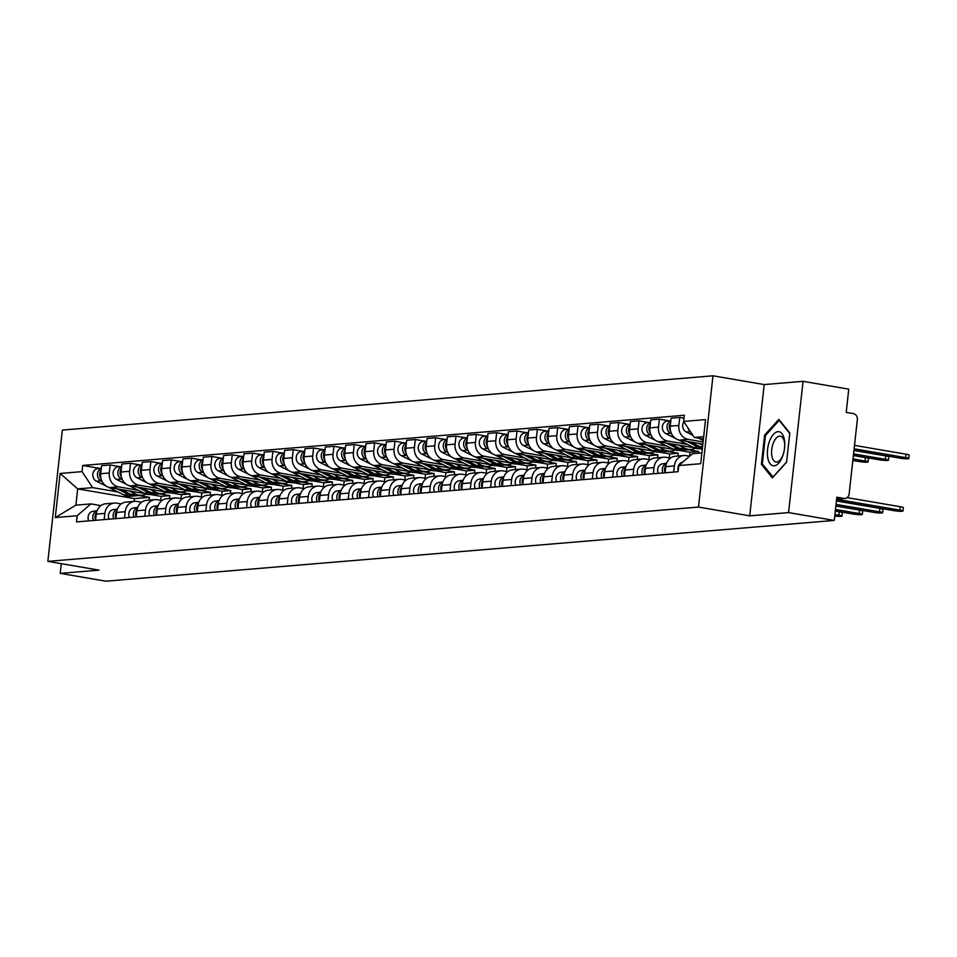 <?xml version="1.0" encoding="UTF-8"?>
<svg xmlns="http://www.w3.org/2000/svg" width="957" height="957" viewBox="0 0 957 957"><rect width="100%" height="100%" fill="white"/><g stroke="black" fill="none" stroke-linecap="round" stroke-linejoin="round"><path stroke-width="1.44" d="M788.568 512.605L803.055 381.329L764.2 384.57L712.989 375.802L62.349 430.088L47.85 561.364L698.49 507.078L749.714 515.847L788.568 512.605L834.277 520.429L105.916 581.198L60.219 573.375L99.073 570.133L47.85 561.364M803.055 381.329L848.763 389.152L846.203 412.383L853.321 413.603A5.311 4.629 85.2 0 1 857.34 419.645L849.134 493.944A5.311 4.629 85.2 0 1 844.983 498.453L836.621 499.147M61.284 563.661L60.219 573.375M836.633 499.016L843.954 498.406L836.837 497.185L834.277 520.429M843.954 498.406A5.311 4.629 85.2 0 0 844.983 498.453M703.096 441.931L688.071 439.359A12.226 10.635 -94.8 0 1 678.848 425.47L679.721 417.455L671.12 418.173L670.235 426.188A12.226 10.635 85.2 0 0 679.47 440.076L702.869 444.072M683.932 455.532L675.319 456.25A12.226 10.635 85.2 0 0 665.773 466.621L674.374 465.903A12.226 10.635 -94.8 0 1 683.932 455.532A12.226 10.635 -94.8 0 1 686.277 455.628L689.614 456.202M674.374 465.903L673.692 472.076M684.016 418.197L679.721 417.455M665.773 466.621L665.091 472.794M687.401 444.419L667.735 441.045A12.226 10.635 -94.8 0 1 658.5 427.169L659.385 419.154L650.784 419.872L649.899 427.887A12.226 10.635 85.2 0 0 659.134 441.763L694.16 447.768M653.356 473.775L654.038 467.602A12.226 10.635 -94.8 0 1 663.584 457.231A12.226 10.635 -94.8 0 1 665.94 457.326L670.45 458.104M669.182 420.829L659.385 419.154M663.584 457.231L654.983 457.948A12.226 10.635 85.2 0 0 645.437 468.32L644.755 474.493M699.758 448.725L702.306 449.156M667.065 446.118L647.399 442.744A12.226 10.635 -94.8 0 1 638.163 428.868L639.049 420.853L630.436 421.57L629.55 429.585A12.226 10.635 85.2 0 0 638.786 443.462L673.824 449.467M698.431 453.211L698.61 451.513L688.035 449.706M633.02 475.473L633.701 469.289A12.226 10.635 -94.8 0 1 643.248 458.917A12.226 10.635 -94.8 0 1 645.592 459.025L650.102 459.803M648.846 422.527L639.049 420.853M643.248 458.917L634.647 459.635A12.226 10.635 85.2 0 0 625.088 470.007L624.407 476.191M679.41 450.424L690.009 452.23L689.566 456.19M646.717 447.816L627.05 444.443A12.226 10.635 -94.8 0 1 617.815 430.554L618.701 422.551L610.099 423.269L609.214 431.272A12.226 10.635 85.2 0 0 618.449 445.161L653.487 451.154M677.963 456.022L678.274 453.211L667.687 451.405M612.671 477.172L613.353 470.988A12.226 10.635 -94.8 0 1 622.911 460.616A12.226 10.635 -94.8 0 1 625.256 460.724L629.766 461.489M628.51 424.226L618.701 422.551M622.911 460.616L614.298 461.334A12.226 10.635 85.2 0 0 604.752 471.705L604.07 477.89M659.074 452.111L669.661 453.929L669.23 457.889M626.38 449.503L606.714 446.141A12.226 10.635 -94.8 0 1 597.479 432.253L598.364 424.25L589.763 424.968L588.878 432.971A12.226 10.635 85.2 0 0 598.101 446.859L633.139 452.852M657.615 457.721L657.926 454.91L647.351 453.092M592.335 478.871L593.017 472.686A12.226 10.635 -94.8 0 1 602.563 462.315A12.226 10.635 -94.8 0 1 604.92 462.422L609.43 463.188M608.162 425.925L598.364 424.25M602.563 462.315L593.962 463.032A12.226 10.635 85.2 0 0 584.416 473.404L583.722 479.589M638.738 453.809L649.324 455.628L648.894 459.587M606.044 451.202L586.366 447.84A12.226 10.635 -94.8 0 1 577.143 433.952L578.028 425.949L569.415 426.666L568.53 434.669A12.226 10.635 85.2 0 0 577.765 448.558L612.803 454.551M637.278 459.42L637.589 456.609L627.002 454.79M571.999 480.57L572.681 474.385A12.226 10.635 -94.8 0 1 582.227 464.013A12.226 10.635 -94.8 0 1 584.571 464.121L589.081 464.887M587.825 427.623L578.028 425.949M582.227 464.013L573.614 464.731A12.226 10.635 85.2 0 0 564.068 475.103L563.386 481.287M618.389 455.508L628.988 457.326L628.546 461.286M585.696 452.9L566.03 449.539A12.226 10.635 -94.8 0 1 556.795 435.65L557.68 427.647L549.079 428.365L548.194 436.368A12.226 10.635 85.2 0 0 557.429 450.257L592.455 456.25M616.942 461.118L617.253 458.307L606.666 456.489M551.651 482.256L552.333 476.084A12.226 10.635 -94.8 0 1 561.879 465.712A12.226 10.635 -94.8 0 1 564.235 465.82L568.745 466.585M567.489 429.322L557.68 427.647M561.879 465.712L553.278 466.43A12.226 10.635 85.2 0 0 543.732 476.801L543.05 482.974M598.053 457.207L608.64 459.025L608.209 462.985M565.36 454.599L545.693 451.237A12.226 10.635 -94.8 0 1 536.458 437.349L537.344 429.334L528.731 430.064L527.857 438.067A12.226 10.635 85.2 0 0 537.08 451.955L572.119 457.948M596.594 462.817L596.905 459.994L586.33 458.188M531.314 483.955L531.996 477.782A12.226 10.635 -94.8 0 1 541.542 467.411A12.226 10.635 -94.8 0 1 543.887 467.506L548.397 468.284M547.141 431.021L537.344 429.334M541.542 467.411L532.941 468.129A12.226 10.635 85.2 0 0 523.383 478.5L522.701 484.673M577.717 458.905L588.304 460.712L587.861 464.683M545.023 456.298L525.345 452.936A12.226 10.635 -94.8 0 1 516.122 439.048L516.995 431.033L508.394 431.751L507.509 439.765A12.226 10.635 85.2 0 0 516.744 453.654L551.782 459.647M576.258 464.516L576.569 461.693L565.982 459.886M510.966 485.654L511.648 479.481A12.226 10.635 -94.8 0 1 521.206 469.109A12.226 10.635 -94.8 0 1 523.551 469.205L528.061 469.983M526.805 432.72L516.995 431.033M521.206 469.109L512.593 469.827A12.226 10.635 85.2 0 0 503.047 480.199L502.365 486.371M557.369 460.604L567.968 462.41L567.525 466.382M524.675 457.996L505.009 454.623A12.226 10.635 -94.8 0 1 495.774 440.746L496.659 432.731L488.058 433.449L487.173 441.464A12.226 10.635 85.2 0 0 496.408 455.341L531.434 461.346M555.921 466.215L556.232 463.391L545.646 461.585M490.63 487.352L491.312 481.18A12.226 10.635 -94.8 0 1 500.858 470.808A12.226 10.635 -94.8 0 1 503.215 470.904L507.724 471.681M506.456 434.406L496.659 432.731M500.858 470.808L492.257 471.526A12.226 10.635 85.2 0 0 482.711 481.897L482.029 488.07M537.033 462.303L547.619 464.109L547.189 468.081M504.339 459.695L484.673 456.322A12.226 10.635 -94.8 0 1 475.438 442.445L476.323 434.43L467.71 435.148L466.825 443.163A12.226 10.635 85.2 0 0 476.06 457.039L511.098 463.044M535.573 467.901L535.884 465.09L525.309 463.284M470.294 489.051L470.976 482.866A12.226 10.635 -94.8 0 1 480.522 472.495A12.226 10.635 -94.8 0 1 482.866 472.602L487.376 473.38M486.12 436.105L476.323 434.43M480.522 472.495L471.921 473.213A12.226 10.635 85.2 0 0 462.363 483.584L461.681 489.769M516.684 464.001L527.283 465.808L526.84 469.767M483.991 461.394L464.324 458.02A12.226 10.635 -94.8 0 1 455.089 444.132L455.975 436.129L447.374 436.847L446.488 444.849A12.226 10.635 85.2 0 0 455.723 458.738L490.762 464.731M515.237 469.6L515.548 466.789L504.961 464.982M449.946 490.75L450.627 484.565A12.226 10.635 -94.8 0 1 460.185 474.193A12.226 10.635 -94.8 0 1 462.53 474.301L467.04 475.067M465.784 437.804L455.975 436.129M460.185 474.193L451.572 474.911A12.226 10.635 85.2 0 0 442.026 485.283L441.344 491.467M496.348 465.688L506.935 467.506L506.504 471.466M463.655 463.08L443.988 459.719A12.226 10.635 -94.8 0 1 434.753 445.83L435.638 437.827L427.037 438.545L426.152 446.548A12.226 10.635 85.2 0 0 435.375 460.437L470.413 466.43M494.901 471.299L495.2 468.487L484.625 466.669M429.609 492.448L430.291 486.264A12.226 10.635 -94.8 0 1 439.837 475.892A12.226 10.635 -94.8 0 1 442.194 476L446.704 476.765M445.436 439.502L435.638 437.827M439.837 475.892L431.236 476.61A12.226 10.635 85.2 0 0 421.69 486.981L421.008 493.166M476.012 467.387L486.599 469.205L486.168 473.165M443.318 464.779L423.64 461.418A12.226 10.635 -94.8 0 1 414.417 447.529L415.302 439.526L406.689 440.244L405.804 448.247A12.226 10.635 85.2 0 0 415.039 462.135L450.077 468.129M474.552 472.997L474.863 470.186L464.277 468.368M409.273 494.147L409.955 487.962A12.226 10.635 -94.8 0 1 419.501 477.591A12.226 10.635 -94.8 0 1 421.846 477.699L426.355 478.464M425.099 441.201L415.302 439.526M419.501 477.591L410.888 478.309A12.226 10.635 85.2 0 0 401.342 488.68L400.66 494.865M455.664 469.086L466.262 470.904L465.82 474.863M422.97 466.478L403.304 463.116A12.226 10.635 -94.8 0 1 394.069 449.228L394.954 441.225L386.353 441.943L385.468 449.946A12.226 10.635 85.2 0 0 394.703 463.834L429.729 469.827M454.216 474.696L454.527 471.885L443.94 470.066M388.925 495.834L389.607 489.661A12.226 10.635 -94.8 0 1 399.153 479.29A12.226 10.635 -94.8 0 1 401.509 479.397L406.019 480.163M404.763 442.9L394.954 441.225M399.153 479.29L390.552 480.007A12.226 10.635 85.2 0 0 381.006 490.379L380.324 496.551M435.327 470.784L445.914 472.602L445.483 476.562M402.634 468.176L382.967 464.815A12.226 10.635 -94.8 0 1 373.732 450.926L374.618 442.912L366.005 443.629L365.131 451.644A12.226 10.635 85.2 0 0 374.354 465.533L409.393 471.526M433.868 476.395L434.179 473.571L423.604 471.765M368.589 497.532L369.27 491.36A12.226 10.635 -94.8 0 1 378.816 480.988A12.226 10.635 -94.8 0 1 381.161 481.084L385.683 481.861M384.415 444.598L374.618 442.912M378.816 480.988L370.215 481.706A12.226 10.635 85.2 0 0 360.657 492.077L359.976 498.25M414.991 472.483L425.578 474.289L425.135 478.261M382.298 469.875L362.619 466.514A12.226 10.635 -94.8 0 1 353.396 452.625L354.269 444.61L345.668 445.328L344.783 453.343A12.226 10.635 85.2 0 0 354.018 467.231L389.056 473.225M413.532 478.093L413.843 475.27L403.256 473.464M348.24 499.231L348.922 493.058A12.226 10.635 -94.8 0 1 358.48 482.687A12.226 10.635 -94.8 0 1 360.825 482.783L365.335 483.56M364.079 446.297L354.269 444.61M358.48 482.687L349.867 483.405A12.226 10.635 85.2 0 0 340.321 493.776L339.639 499.949M394.643 474.182L405.242 475.988L404.799 479.959M361.949 471.574L342.283 468.2A12.226 10.635 -94.8 0 1 333.048 454.324L333.933 446.309L325.332 447.027L324.447 455.042A12.226 10.635 85.2 0 0 333.682 468.918L368.708 474.923M393.195 479.792L393.506 476.969L382.92 475.162M327.904 500.93L328.586 494.757A12.226 10.635 -94.8 0 1 338.132 484.386A12.226 10.635 -94.8 0 1 340.489 484.481L344.998 485.259M343.73 447.984L333.933 446.309M338.132 484.386L329.531 485.103A12.226 10.635 85.2 0 0 319.985 495.475L319.303 501.647M374.307 475.88L384.893 477.687L384.463 481.658M341.613 473.272L321.947 469.899A12.226 10.635 -94.8 0 1 312.712 456.022L313.597 448.008L304.984 448.725L304.099 456.74A12.226 10.635 85.2 0 0 313.334 470.617L348.372 476.622M372.847 481.479L373.158 478.667L362.583 476.861M307.568 502.628L308.25 496.444A12.226 10.635 -94.8 0 1 317.796 486.072A12.226 10.635 -94.8 0 1 320.14 486.18L324.65 486.957M323.394 449.682L313.597 448.008M317.796 486.072L309.195 486.79A12.226 10.635 85.2 0 0 299.637 497.162L298.955 503.346M353.958 477.579L364.557 479.385L364.115 483.345M321.277 474.971L301.599 471.598A12.226 10.635 -94.8 0 1 292.363 457.709L293.249 449.706L284.648 450.424L283.762 458.427A12.226 10.635 85.2 0 0 292.998 472.315L328.036 478.309M352.511 483.177L352.822 480.366L342.235 478.56M287.22 504.327L287.901 498.142A12.226 10.635 -94.8 0 1 297.46 487.771A12.226 10.635 -94.8 0 1 299.804 487.879L304.314 488.644M303.058 451.381L293.249 449.706M297.46 487.771L288.847 488.489A12.226 10.635 85.2 0 0 279.3 498.86L278.619 505.045M333.622 479.266L344.209 481.084L343.778 485.043M300.929 476.658L281.262 473.296A12.226 10.635 -94.8 0 1 272.027 459.408L272.912 451.405L264.311 452.123L263.426 460.126A12.226 10.635 85.2 0 0 272.649 474.014L307.687 480.007M332.175 484.876L332.486 482.065L321.899 480.247M266.883 506.026L267.565 499.841A12.226 10.635 -94.8 0 1 277.111 489.47A12.226 10.635 -94.8 0 1 279.468 489.577L283.978 490.343M282.71 453.08L272.912 451.405M277.111 489.47L268.51 490.187A12.226 10.635 85.2 0 0 258.964 500.559L258.282 506.743M313.286 480.964L323.873 482.783L323.442 486.742M280.592 478.356L260.914 474.995A12.226 10.635 -94.8 0 1 251.691 461.107L252.576 453.104L243.963 453.821L243.078 461.824A12.226 10.635 85.2 0 0 252.313 475.713L287.351 481.706M311.826 486.575L312.138 483.763L301.551 481.945M246.547 507.724L247.229 501.54A12.226 10.635 -94.8 0 1 256.775 491.168A12.226 10.635 -94.8 0 1 259.12 491.276L263.63 492.042M262.374 454.778L252.576 453.104M256.775 491.168L248.162 491.886A12.226 10.635 85.2 0 0 238.616 502.258L237.934 508.442M292.938 482.663L303.536 484.481L303.094 488.441M260.244 480.055L240.578 476.694A12.226 10.635 -94.8 0 1 231.343 462.805L232.228 454.802L223.627 455.52L222.742 463.523A12.226 10.635 85.2 0 0 231.977 477.411L267.003 483.405M291.49 488.273L291.801 485.462L281.214 483.644M226.199 509.411L226.881 503.238A12.226 10.635 -94.8 0 1 236.427 492.867A12.226 10.635 -94.8 0 1 238.783 492.975L243.293 493.74M242.037 456.477L232.228 454.802M236.427 492.867L227.826 493.585A12.226 10.635 85.2 0 0 218.28 503.956L217.598 510.129M272.601 484.362L283.188 486.18L282.758 490.14M239.908 481.754L220.242 478.392A12.226 10.635 -94.8 0 1 211.007 464.504L211.892 456.489L203.279 457.207L202.405 465.222A12.226 10.635 85.2 0 0 211.629 479.11L246.667 485.103M271.142 489.972L271.453 487.149L260.878 485.343M205.863 511.11L206.545 504.937A12.226 10.635 -94.8 0 1 216.091 494.566A12.226 10.635 -94.8 0 1 218.435 494.661L222.957 495.439M221.689 458.176L211.892 456.489M216.091 494.566L207.49 495.283A12.226 10.635 85.2 0 0 197.932 505.655L197.25 511.828M252.265 486.06L262.852 487.867L262.409 491.838M219.572 483.452L199.893 480.091A12.226 10.635 -94.8 0 1 190.67 466.203L191.544 458.188L182.943 458.905L182.057 466.92A12.226 10.635 85.2 0 0 191.292 480.809L226.331 486.802M250.806 491.671L251.117 488.848L240.53 487.041M185.514 512.808L186.196 506.636A12.226 10.635 -94.8 0 1 195.754 496.264A12.226 10.635 -94.8 0 1 198.099 496.36L202.609 497.138M201.353 459.874L191.544 458.188M195.754 496.264L187.141 496.982A12.226 10.635 85.2 0 0 177.595 507.354L176.913 513.526M231.917 487.759L242.516 489.565L242.073 493.537M199.223 485.151L179.557 481.778A12.226 10.635 -94.8 0 1 170.322 467.901L171.207 459.886L162.606 460.604L161.721 468.619A12.226 10.635 85.2 0 0 170.956 482.495L205.982 488.501M230.47 493.369L230.781 490.546L220.194 488.74M165.178 514.507L165.86 508.334A12.226 10.635 -94.8 0 1 175.406 497.963A12.226 10.635 -94.8 0 1 177.763 498.059L182.273 498.836M181.005 461.561L171.207 459.886M175.406 497.963L166.805 498.681A12.226 10.635 85.2 0 0 157.259 509.052L156.577 515.225M211.581 489.458L222.168 491.264L221.737 495.224M178.887 486.85L159.221 483.476A12.226 10.635 -94.8 0 1 149.986 469.6L150.871 461.585L142.258 462.303L141.373 470.318A12.226 10.635 85.2 0 0 150.608 484.194L185.646 490.199M210.121 495.056L210.432 492.245L199.857 490.439M144.842 516.206L145.524 510.021A12.226 10.635 -94.8 0 1 155.07 499.65A12.226 10.635 -94.8 0 1 157.415 499.757L161.924 500.535M160.668 463.26L150.871 461.585M155.07 499.65L146.469 500.367A12.226 10.635 85.2 0 0 136.911 510.739L136.229 516.924M191.233 491.156L201.831 492.963L201.389 496.922M158.551 488.548L138.873 485.175A12.226 10.635 -94.8 0 1 129.638 471.287L130.523 463.284L121.922 464.001L121.037 472.004A12.226 10.635 85.2 0 0 130.272 485.893L165.31 491.886M189.785 496.755L190.096 493.944L179.509 492.137M124.494 517.904L125.176 511.72A12.226 10.635 -94.8 0 1 134.734 501.348A12.226 10.635 -94.8 0 1 137.078 501.456L141.588 502.222M140.332 464.958L130.523 463.284M134.734 501.348L126.121 502.066A12.226 10.635 85.2 0 0 116.575 512.438L115.893 518.622M170.896 492.843L181.495 494.661L181.052 498.621M138.203 490.235L118.536 486.874A12.226 10.635 -94.8 0 1 109.301 472.985L110.187 464.982L101.586 465.7L100.7 473.703A12.226 10.635 85.2 0 0 109.923 487.592L144.962 493.585M169.449 498.453L169.76 495.642L159.173 493.824M104.157 519.603L104.839 513.419A12.226 10.635 -94.8 0 1 114.385 503.047A12.226 10.635 -94.8 0 1 116.742 503.155L121.252 503.92M119.984 466.657L110.187 464.982M114.385 503.047L105.784 503.765A12.226 10.635 85.2 0 0 96.238 514.136L95.556 520.321M150.56 494.542L161.147 496.36L160.716 500.32M169.76 495.642L161.147 496.36M190.096 493.944L181.495 494.661M210.432 492.245L201.831 492.963M230.781 490.546L222.168 491.264M251.117 488.848L242.516 489.565M271.453 487.149L262.852 487.867M291.801 485.462L283.188 486.18M312.138 483.763L303.536 484.481M332.486 482.065L323.873 482.783M352.822 480.366L344.209 481.084M373.158 478.667L364.557 479.385M393.506 476.969L384.893 477.687M413.843 475.27L405.242 475.988M434.179 473.571L425.578 474.289M454.527 471.885L445.914 472.602M474.863 470.186L466.262 470.904M495.2 468.487L486.599 469.205M515.548 466.789L506.935 467.506M535.884 465.09L527.283 465.808M556.232 463.391L547.619 464.109M576.569 461.693L567.968 462.41M596.905 459.994L588.304 460.712M617.253 458.307L608.64 459.025M637.589 456.609L628.988 457.326M657.926 454.91L649.324 455.628M678.274 453.211L669.661 453.929M698.61 451.513L690.009 452.23M703.682 436.643L694.292 437.433L703.431 438.988M694.292 437.433L683.657 421.427L705.56 419.609L700.691 463.714L678.788 465.545L692.497 453.714L701.888 452.924M149.101 500.152L149.412 497.341L134.423 498.585L77.684 488.883L75.89 505.152L90.879 503.908L77.17 515.739L76.488 521.912L678.106 471.705L678.788 465.545M77.17 515.739L55.267 517.57L60.135 473.452L82.039 471.634L92.685 487.627L77.684 488.883L60.135 473.452M683.657 421.427L684.339 415.266L82.721 465.461L82.039 471.634M712.989 375.802L698.49 507.078M764.2 384.57L749.714 515.847M761.401 464.324L772.371 477.902L786.57 462.231L789.8 432.971L778.831 419.393L764.631 435.076L761.401 464.324L762.837 464.576M134.423 498.585L134.112 501.408M149.412 497.341L138.825 495.523M117.867 491.934L92.685 487.627M90.879 503.908L100.904 505.619M99.648 468.356L82.721 465.461M75.89 505.152L55.267 517.57M765.72 435.256L764.631 435.076M682.748 462.123A6.639 5.778 85.2 0 0 678.226 470.605M847.136 497.628L900.274 506.72A6.113 0.658 6.3 0 1 903.348 507.641L902.977 511.05A6.113 0.658 -173.7 0 0 899.903 510.129L836.609 499.303M836.442 500.798L893.898 510.631A6.113 0.658 -173.7 0 0 902.977 511.05M853.955 450.292L899.7 458.128A6.113 0.658 -173.7 0 0 908.779 458.547A6.113 0.658 -173.7 0 0 905.693 457.625L854.123 448.797M703.263 440.471L698.67 438.174M692.868 435.279L686.241 431.966A6.639 5.778 -94.8 0 1 683.86 421.738M690.021 430.997A6.639 5.778 -94.8 0 1 687.652 427.444M854.493 445.376L906.076 454.204A6.113 0.658 6.3 0 1 909.15 455.125L908.779 458.547M666.586 463.248L662.579 463.798A6.639 5.778 85.2 0 0 658.284 473.368M666.467 463.583A6.639 5.778 85.2 0 0 662.974 472.973M836.418 500.966L879.938 508.418A6.113 0.658 6.3 0 1 883.012 509.339L882.641 512.749A6.113 0.658 -173.7 0 0 879.555 511.828L836.047 504.387M665.988 465.269A6.639 5.778 85.2 0 0 665.115 472.614M835.88 505.882L873.562 512.33A6.113 0.658 -173.7 0 0 882.641 512.749M646.25 464.946L642.243 465.497A6.639 5.778 85.2 0 0 637.936 475.067M646.131 465.281A6.639 5.778 85.2 0 0 642.637 474.672M835.856 506.05L859.601 510.117A6.113 0.658 6.3 0 1 862.676 511.038L862.293 514.447A6.113 0.658 -173.7 0 0 859.219 513.526L835.485 509.459M645.652 466.956A6.639 5.778 85.2 0 0 644.767 474.313M835.317 510.966L853.225 514.029A6.113 0.658 -173.7 0 0 862.293 514.447M784.345 439.586A17.274 8.302 -80.3 0 0 773.459 434.299A17.274 8.302 -80.3 0 0 767.777 457.877A17.274 8.302 -80.3 0 0 774.512 465.76A17.274 8.302 -80.3 0 0 782.91 455.436A17.274 8.302 -80.3 0 0 784.74 444.682A17.274 8.302 -80.3 0 0 784.345 439.586M784.728 445.4A13.075 6.28 -80.3 0 0 784.429 442.158A13.075 6.28 -80.3 0 0 780.362 436.201A13.075 6.28 -80.3 0 0 773.591 442.397A13.075 6.28 -80.3 0 0 771.88 456.01A13.075 6.28 -80.3 0 0 775.948 461.98A13.075 6.28 -80.3 0 0 783.125 454.742M773.1 477.1L762.31 463.918L765.433 435.579L779.189 420.386L789.752 433.449M786.594 461.992L772.933 477.076M702.462 447.685A15.946 13.877 -94.8 0 1 700.273 446.823L690.583 441.978M702.725 445.304L698.909 443.402M670.582 431.14A6.639 5.778 -94.8 0 1 670.642 422.575M853.393 455.376L879.363 459.815A6.113 0.658 -173.7 0 0 888.431 460.245A6.113 0.658 -173.7 0 0 885.357 459.324L853.56 453.881M702.402 448.283A15.946 13.877 -94.8 0 1 698.048 447.003L686.648 441.297M702.378 448.51L699.986 448.701A15.946 13.877 -94.8 0 1 693.358 447.398L677.903 439.67M671.515 433.736L670.594 433.27A6.639 5.778 -94.8 0 1 667.017 426.906A6.639 5.778 -94.8 0 1 670.821 420.913M675.618 438.521L665.905 433.665A6.639 5.778 -94.8 0 1 662.388 426.463A6.639 5.778 -94.8 0 1 667.567 420.972L670.845 420.697M853.931 450.46L885.739 455.903A6.113 0.658 6.3 0 1 888.814 456.824L888.431 460.245M695.548 448.259A15.946 13.877 -94.8 0 1 691.253 449.431L686.564 449.826A15.946 13.877 -94.8 0 1 679.925 448.51L670.235 443.665M691.253 449.431A15.946 13.877 -94.8 0 1 684.626 448.127L678.573 445.101M650.234 432.839A6.639 5.778 -94.8 0 1 650.293 424.274M852.831 460.461L859.015 461.513A6.113 0.658 -173.7 0 0 868.095 461.932A6.113 0.658 -173.7 0 0 865.02 461.011L852.998 458.953M685.451 449.862A15.946 13.877 -94.8 0 1 684.339 450.005A15.946 13.877 -94.8 0 1 677.712 448.701L666.311 442.995M684.339 450.005L679.649 450.4A15.946 13.877 -94.8 0 1 673.022 449.096L657.567 441.356M651.179 435.435L650.258 434.968A6.639 5.778 -94.8 0 1 646.681 428.604A6.639 5.778 -94.8 0 1 650.473 422.611M655.282 440.22L645.568 435.363A6.639 5.778 -94.8 0 1 642.051 428.15A6.639 5.778 -94.8 0 1 647.219 422.671L650.497 422.396M853.369 455.544L865.391 457.602A6.113 0.658 6.3 0 1 868.466 458.523L868.095 461.932M625.914 466.645L621.894 467.183A6.639 5.778 85.2 0 0 617.6 476.753M625.782 466.968A6.639 5.778 85.2 0 0 622.289 476.371M835.305 511.134L839.253 511.816A6.113 0.658 6.3 0 1 842.327 512.737L841.957 516.146A6.113 0.658 -173.7 0 0 838.882 515.225L834.923 514.543M625.316 468.655A6.639 5.778 85.2 0 0 624.431 476M834.767 516.002A6.113 0.658 -173.7 0 0 841.957 516.146M605.566 468.344L601.558 468.882A6.639 5.778 85.2 0 0 597.252 478.452M605.446 468.667A6.639 5.778 85.2 0 0 601.953 478.069M604.968 470.354A6.639 5.778 85.2 0 0 604.094 477.699M585.229 470.043L581.21 470.581A6.639 5.778 85.2 0 0 576.915 480.151M585.11 470.365A6.639 5.778 85.2 0 0 581.605 479.756M584.631 472.052A6.639 5.778 85.2 0 0 583.746 479.397M675.211 449.957A15.946 13.877 -94.8 0 1 670.917 451.13L666.216 451.525A15.946 13.877 -94.8 0 1 659.588 450.209L649.899 445.364M670.917 451.13A15.946 13.877 -94.8 0 1 664.278 449.826L658.225 446.787M629.897 434.538A6.639 5.778 -94.8 0 1 629.957 425.961M665.103 451.56A15.946 13.877 -94.8 0 1 664.002 451.704A15.946 13.877 -94.8 0 1 657.375 450.4L645.963 444.694M664.002 451.704L659.301 452.099A15.946 13.877 -94.8 0 1 652.674 450.795L637.218 443.055M630.842 437.122L629.921 436.667A6.639 5.778 -94.8 0 1 626.345 430.303A6.639 5.778 -94.8 0 1 630.137 424.31M634.946 441.919L625.22 437.062A6.639 5.778 -94.8 0 1 621.703 429.849A6.639 5.778 -94.8 0 1 626.883 424.37L630.161 424.095M654.875 451.644A15.946 13.877 -94.8 0 1 650.569 452.828L645.879 453.223A15.946 13.877 -94.8 0 1 639.252 451.907L629.562 447.063M650.569 452.828A15.946 13.877 -94.8 0 1 643.941 451.513L637.888 448.486M609.561 436.236A6.639 5.778 -94.8 0 1 609.609 427.659M644.767 453.259A15.946 13.877 -94.8 0 1 643.654 453.403A15.946 13.877 -94.8 0 1 637.027 452.099L625.627 446.393M643.654 453.403L638.965 453.797A15.946 13.877 -94.8 0 1 632.338 452.482L616.882 444.754M610.494 438.82L609.573 438.366A6.639 5.778 -94.8 0 1 605.996 432.002A6.639 5.778 -94.8 0 1 609.8 426.009M614.597 443.617L604.884 438.761A6.639 5.778 -94.8 0 1 601.367 431.547A6.639 5.778 -94.8 0 1 606.535 426.056L609.824 425.793M634.527 453.343A15.946 13.877 -94.8 0 1 630.232 454.527L625.531 454.922A15.946 13.877 -94.8 0 1 618.904 453.606L609.214 448.761M630.232 454.527A15.946 13.877 -94.8 0 1 623.605 453.211L617.54 450.185M589.213 437.935A6.639 5.778 -94.8 0 1 589.273 429.358M624.419 454.958A15.946 13.877 -94.8 0 1 623.318 455.101A15.946 13.877 -94.8 0 1 616.691 453.797L605.291 448.091M623.318 455.101L618.629 455.496A15.946 13.877 -94.8 0 1 611.99 454.18L596.534 446.452M590.158 440.519L589.237 440.064A6.639 5.778 -94.8 0 1 585.66 433.7A6.639 5.778 -94.8 0 1 589.452 427.707M594.261 445.316L584.536 440.447A6.639 5.778 -94.8 0 1 581.031 433.246A6.639 5.778 -94.8 0 1 586.198 427.755L589.476 427.48M614.191 455.042A15.946 13.877 -94.8 0 1 609.884 456.226L605.195 456.609A15.946 13.877 -94.8 0 1 598.568 455.305L588.878 450.46M609.884 456.226A15.946 13.877 -94.8 0 1 603.257 454.91L597.204 451.883M568.877 439.634A6.639 5.778 -94.8 0 1 568.937 431.057M604.082 456.656A15.946 13.877 -94.8 0 1 602.982 456.8A15.946 13.877 -94.8 0 1 596.343 455.484L584.942 449.79M602.982 456.8L598.281 457.195A15.946 13.877 -94.8 0 1 591.653 455.879L576.198 448.151M569.822 442.218L568.901 441.763A6.639 5.778 -94.8 0 1 565.324 435.399A6.639 5.778 -94.8 0 1 569.116 429.406M573.925 447.015L564.199 442.146A6.639 5.778 -94.8 0 1 560.682 434.945A6.639 5.778 -94.8 0 1 565.862 429.454L569.14 429.179M593.854 456.74A15.946 13.877 -94.8 0 1 589.548 457.925L584.859 458.307A15.946 13.877 -94.8 0 1 578.219 457.003L568.542 452.159M589.548 457.925A15.946 13.877 -94.8 0 1 582.921 456.609L576.868 453.582M548.54 441.333A6.639 5.778 -94.8 0 1 548.588 432.755M583.746 458.355A15.946 13.877 -94.8 0 1 582.634 458.499A15.946 13.877 -94.8 0 1 576.006 457.183L564.606 451.489M582.634 458.499L577.944 458.882A15.946 13.877 -94.8 0 1 571.317 457.578L555.861 449.85M549.474 443.916L548.552 443.45A6.639 5.778 -94.8 0 1 544.976 437.098A6.639 5.778 -94.8 0 1 548.78 431.093M553.577 448.701L543.863 443.845A6.639 5.778 -94.8 0 1 540.346 436.643A6.639 5.778 -94.8 0 1 545.514 431.152L548.804 430.877M573.506 458.439A15.946 13.877 -94.8 0 1 569.212 459.611L564.51 460.006A15.946 13.877 -94.8 0 1 557.883 458.702L548.194 453.857M569.212 459.611A15.946 13.877 -94.8 0 1 562.572 458.307L556.519 455.281M528.192 443.019A6.639 5.778 -94.8 0 1 528.252 434.454M563.398 460.054A15.946 13.877 -94.8 0 1 562.297 460.197A15.946 13.877 -94.8 0 1 555.67 458.882L544.27 453.175M562.297 460.197L557.608 460.58A15.946 13.877 -94.8 0 1 550.969 459.276L535.513 451.548M529.137 445.615L528.216 445.149A6.639 5.778 -94.8 0 1 524.639 438.785A6.639 5.778 -94.8 0 1 528.431 432.791M533.24 450.4L523.515 445.543A6.639 5.778 -94.8 0 1 520.01 438.342A6.639 5.778 -94.8 0 1 525.178 432.851L528.455 432.576M553.17 460.138A15.946 13.877 -94.8 0 1 548.863 461.31L544.174 461.705A15.946 13.877 -94.8 0 1 537.547 460.401L527.857 455.556M548.863 461.31A15.946 13.877 -94.8 0 1 542.236 460.006L536.183 456.979M507.856 444.718A6.639 5.778 -94.8 0 1 507.916 436.153M543.062 461.741A15.946 13.877 -94.8 0 1 541.961 461.884A15.946 13.877 -94.8 0 1 535.322 460.58L523.922 454.874M541.961 461.884L537.26 462.279A15.946 13.877 -94.8 0 1 530.633 460.975L515.177 453.247M508.789 447.314L507.868 446.847A6.639 5.778 -94.8 0 1 504.291 440.483A6.639 5.778 -94.8 0 1 508.095 434.49M512.892 452.099L503.179 447.242A6.639 5.778 -94.8 0 1 499.662 440.041A6.639 5.778 -94.8 0 1 504.841 434.55L508.119 434.275M532.822 461.836A15.946 13.877 -94.8 0 1 528.527 463.009L523.838 463.403A15.946 13.877 -94.8 0 1 517.199 462.087L507.521 457.243M528.527 463.009A15.946 13.877 -94.8 0 1 521.9 461.705L515.847 458.678M487.508 446.417A6.639 5.778 -94.8 0 1 487.568 437.851M522.725 463.439A15.946 13.877 -94.8 0 1 521.613 463.583A15.946 13.877 -94.8 0 1 514.986 462.279L503.585 456.573M521.613 463.583L516.924 463.978A15.946 13.877 -94.8 0 1 510.296 462.674L494.841 454.934M488.453 449.012L487.532 448.546A6.639 5.778 -94.8 0 1 483.955 442.182A6.639 5.778 -94.8 0 1 487.747 436.189M492.556 453.797L482.842 448.941A6.639 5.778 -94.8 0 1 479.325 441.727A6.639 5.778 -94.8 0 1 484.493 436.248L487.771 435.973M512.485 463.535A15.946 13.877 -94.8 0 1 508.191 464.707L503.49 465.102A15.946 13.877 -94.8 0 1 496.862 463.786L487.173 458.941M508.191 464.707A15.946 13.877 -94.8 0 1 501.552 463.403L495.499 460.365M467.172 448.115A6.639 5.778 -94.8 0 1 467.231 439.538M502.377 465.138A15.946 13.877 -94.8 0 1 501.277 465.281A15.946 13.877 -94.8 0 1 494.649 463.978L483.237 458.271M501.277 465.281L496.575 465.676A15.946 13.877 -94.8 0 1 489.948 464.372L474.493 456.633M468.117 450.699L467.195 450.245A6.639 5.778 -94.8 0 1 463.619 443.881A6.639 5.778 -94.8 0 1 467.411 437.887M472.22 455.496L462.494 450.639A6.639 5.778 -94.8 0 1 458.977 443.426A6.639 5.778 -94.8 0 1 464.157 437.947L467.435 437.672M492.149 465.222A15.946 13.877 -94.8 0 1 487.843 466.406L483.153 466.801A15.946 13.877 -94.8 0 1 476.526 465.485L466.837 460.64M487.843 466.406A15.946 13.877 -94.8 0 1 481.215 465.09L475.162 462.064M446.835 449.814A6.639 5.778 -94.8 0 1 446.883 441.237M482.041 466.837A15.946 13.877 -94.8 0 1 480.928 466.98A15.946 13.877 -94.8 0 1 474.301 465.676L462.901 459.97M480.928 466.98L476.239 467.375A15.946 13.877 -94.8 0 1 469.612 466.059L454.156 458.331M447.768 452.398L446.847 451.943A6.639 5.778 -94.8 0 1 443.27 445.579A6.639 5.778 -94.8 0 1 447.075 439.586M451.871 457.195L442.158 452.338A6.639 5.778 -94.8 0 1 438.641 445.125A6.639 5.778 -94.8 0 1 443.809 439.634L447.098 439.371M471.801 466.92A15.946 13.877 -94.8 0 1 467.506 468.105L462.805 468.499A15.946 13.877 -94.8 0 1 456.178 467.183L446.488 462.339M467.506 468.105A15.946 13.877 -94.8 0 1 460.879 466.789L454.814 463.762M426.487 451.513A6.639 5.778 -94.8 0 1 426.547 442.935M461.693 468.535A15.946 13.877 -94.8 0 1 460.592 468.679A15.946 13.877 -94.8 0 1 453.965 467.375L442.565 461.669M460.592 468.679L455.903 469.074A15.946 13.877 -94.8 0 1 449.264 467.758L433.808 460.03M427.432 454.097L426.511 453.642A6.639 5.778 -94.8 0 1 422.934 447.278A6.639 5.778 -94.8 0 1 426.726 441.285M431.535 458.893L421.81 454.025A6.639 5.778 -94.8 0 1 418.305 446.823A6.639 5.778 -94.8 0 1 423.473 441.333L426.75 441.057M451.465 468.619A15.946 13.877 -94.8 0 1 447.158 469.803L442.469 470.186A15.946 13.877 -94.8 0 1 435.842 468.882L426.152 464.037M447.158 469.803A15.946 13.877 -94.8 0 1 440.531 468.487L434.478 465.461M406.151 453.211A6.639 5.778 -94.8 0 1 406.211 444.634M441.356 470.234A15.946 13.877 -94.8 0 1 440.256 470.377A15.946 13.877 -94.8 0 1 433.617 469.062L422.216 463.367M440.256 470.377L435.555 470.772A15.946 13.877 -94.8 0 1 428.927 469.456L413.472 461.729M407.096 455.795L406.175 455.341A6.639 5.778 -94.8 0 1 402.598 448.977A6.639 5.778 -94.8 0 1 406.39 442.983M411.199 460.592L401.473 455.723A6.639 5.778 -94.8 0 1 397.956 448.522A6.639 5.778 -94.8 0 1 403.136 443.031L406.414 442.756M431.128 470.318A15.946 13.877 -94.8 0 1 426.822 471.502L422.133 471.885A15.946 13.877 -94.8 0 1 415.494 470.581L405.816 465.736M426.822 471.502A15.946 13.877 -94.8 0 1 420.195 470.186L414.142 467.16M385.815 454.91A6.639 5.778 -94.8 0 1 385.862 446.333M421.02 471.933A15.946 13.877 -94.8 0 1 419.908 472.076A15.946 13.877 -94.8 0 1 413.28 470.76L401.88 465.066M419.908 472.076L415.218 472.459A15.946 13.877 -94.8 0 1 408.591 471.155L393.136 463.427M386.748 457.494L385.827 457.027A6.639 5.778 -94.8 0 1 382.25 450.675A6.639 5.778 -94.8 0 1 386.054 444.67M390.851 462.279L381.137 457.422A6.639 5.778 -94.8 0 1 377.62 450.221A6.639 5.778 -94.8 0 1 382.788 444.73L386.078 444.455M410.78 472.016A15.946 13.877 -94.8 0 1 406.486 473.189L401.784 473.583A15.946 13.877 -94.8 0 1 395.157 472.28L385.468 467.435M406.486 473.189A15.946 13.877 -94.8 0 1 399.847 471.885L393.794 468.858M365.466 456.597A6.639 5.778 -94.8 0 1 365.526 448.032M400.672 473.631A15.946 13.877 -94.8 0 1 399.571 473.775A15.946 13.877 -94.8 0 1 392.944 472.459L381.544 466.753M399.571 473.775L394.882 474.158A15.946 13.877 -94.8 0 1 388.243 472.854L372.787 465.126M366.411 459.193L365.49 458.726A6.639 5.778 -94.8 0 1 361.913 452.362A6.639 5.778 -94.8 0 1 365.706 446.369M370.515 463.978L360.789 459.121A6.639 5.778 -94.8 0 1 357.284 451.919A6.639 5.778 -94.8 0 1 362.452 446.429L365.73 446.153M390.444 473.715A15.946 13.877 -94.8 0 1 386.138 474.887L381.448 475.282A15.946 13.877 -94.8 0 1 374.821 473.978L365.131 469.133M386.138 474.887A15.946 13.877 -94.8 0 1 379.51 473.583L373.457 470.557M345.13 458.295A6.639 5.778 -94.8 0 1 345.19 449.73M380.336 475.318A15.946 13.877 -94.8 0 1 379.235 475.462A15.946 13.877 -94.8 0 1 372.596 474.158L361.196 468.452M379.235 475.462L374.534 475.856A15.946 13.877 -94.8 0 1 367.907 474.552L352.451 466.825M346.063 460.891L345.142 460.425A6.639 5.778 -94.8 0 1 341.565 454.061A6.639 5.778 -94.8 0 1 345.369 448.067M350.166 465.676L340.453 460.819A6.639 5.778 -94.8 0 1 336.936 453.618A6.639 5.778 -94.8 0 1 342.116 448.127L345.393 447.852M370.096 475.414A15.946 13.877 -94.8 0 1 365.801 476.586L361.112 476.981A15.946 13.877 -94.8 0 1 354.473 475.665L344.795 470.82M365.801 476.586A15.946 13.877 -94.8 0 1 359.174 475.282L353.121 472.256M324.782 459.994A6.639 5.778 -94.8 0 1 324.842 451.429M359.999 477.017A15.946 13.877 -94.8 0 1 358.887 477.16A15.946 13.877 -94.8 0 1 352.26 475.856L340.859 470.15M358.887 477.16L354.198 477.555A15.946 13.877 -94.8 0 1 347.57 476.251L332.115 468.511M325.727 462.59L324.806 462.123A6.639 5.778 -94.8 0 1 321.229 455.759A6.639 5.778 -94.8 0 1 325.021 449.766M329.83 467.375L320.117 462.518A6.639 5.778 -94.8 0 1 316.6 455.305A6.639 5.778 -94.8 0 1 321.767 449.826L325.045 449.551M349.76 477.112A15.946 13.877 -94.8 0 1 345.465 478.285L340.764 478.679A15.946 13.877 -94.8 0 1 334.137 477.364L324.447 472.519M345.465 478.285A15.946 13.877 -94.8 0 1 338.826 476.981L332.773 473.942M304.446 461.693A6.639 5.778 -94.8 0 1 304.505 453.116M339.651 478.715A15.946 13.877 -94.8 0 1 338.551 478.859A15.946 13.877 -94.8 0 1 331.923 477.555L320.511 471.849M338.551 478.859L333.849 479.254A15.946 13.877 -94.8 0 1 327.222 477.95L311.767 470.21M305.391 464.277L304.47 463.822A6.639 5.778 -94.8 0 1 300.893 457.458A6.639 5.778 -94.8 0 1 304.685 451.465M309.494 469.074L299.768 464.217A6.639 5.778 -94.8 0 1 296.251 457.003A6.639 5.778 -94.8 0 1 301.431 451.525L304.709 451.249M329.423 478.799A15.946 13.877 -94.8 0 1 325.117 479.983L320.428 480.378A15.946 13.877 -94.8 0 1 313.8 479.062L304.111 474.217M325.117 479.983A15.946 13.877 -94.8 0 1 318.49 478.667L312.437 475.641M284.109 463.391A6.639 5.778 -94.8 0 1 284.157 454.814M319.315 480.414A15.946 13.877 -94.8 0 1 318.202 480.558A15.946 13.877 -94.8 0 1 311.575 479.254L300.175 473.548M318.202 480.558L313.513 480.952A15.946 13.877 -94.8 0 1 306.886 479.636L291.43 471.909M285.042 465.975L284.121 465.521A6.639 5.778 -94.8 0 1 280.545 459.157A6.639 5.778 -94.8 0 1 284.349 453.163M289.146 470.772L279.432 465.915A6.639 5.778 -94.8 0 1 275.915 458.702A6.639 5.778 -94.8 0 1 281.083 453.211L284.373 452.948M309.075 480.498A15.946 13.877 -94.8 0 1 304.781 481.682L300.079 482.077A15.946 13.877 -94.8 0 1 293.452 480.761L283.762 475.916M304.781 481.682A15.946 13.877 -94.8 0 1 298.153 480.366L292.088 477.34M263.761 465.09A6.639 5.778 -94.8 0 1 263.821 456.513M298.967 482.113A15.946 13.877 -94.8 0 1 297.866 482.256A15.946 13.877 -94.8 0 1 291.239 480.952L279.839 475.246M297.866 482.256L293.177 482.651A15.946 13.877 -94.8 0 1 286.538 481.335L271.082 473.607M264.706 467.674L263.785 467.219A6.639 5.778 -94.8 0 1 260.208 460.855A6.639 5.778 -94.8 0 1 264 454.862M268.809 472.471L259.096 467.602A6.639 5.778 -94.8 0 1 255.579 460.401A6.639 5.778 -94.8 0 1 260.747 454.91L264.024 454.635M564.893 471.729L560.874 472.28A6.639 5.778 85.2 0 0 556.579 481.85M564.762 472.064A6.639 5.778 85.2 0 0 561.269 481.455M564.283 473.751A6.639 5.778 85.2 0 0 563.41 481.096M544.545 473.428L540.538 473.978A6.639 5.778 85.2 0 0 536.231 483.548M544.425 473.763A6.639 5.778 85.2 0 0 540.932 483.153M543.947 475.45A6.639 5.778 85.2 0 0 543.062 482.795M524.209 475.127L520.189 475.677A6.639 5.778 85.2 0 0 515.895 485.247M524.089 475.462A6.639 5.778 85.2 0 0 520.584 484.852M523.611 477.148A6.639 5.778 85.2 0 0 522.725 484.493M503.872 476.825L499.853 477.376A6.639 5.778 85.2 0 0 495.559 486.946M503.741 477.16A6.639 5.778 85.2 0 0 500.248 486.551M503.262 478.847A6.639 5.778 85.2 0 0 502.389 486.192M483.524 478.524L479.517 479.074A6.639 5.778 85.2 0 0 475.21 488.644M483.405 478.859A6.639 5.778 85.2 0 0 479.912 488.249M482.926 480.534A6.639 5.778 85.2 0 0 482.041 487.891M463.188 480.223L459.169 480.761A6.639 5.778 85.2 0 0 454.874 490.331M463.056 480.546A6.639 5.778 85.2 0 0 459.563 489.948M462.59 482.232A6.639 5.778 85.2 0 0 461.705 489.577M442.84 481.921L438.832 482.46A6.639 5.778 85.2 0 0 434.526 492.03M442.72 482.244A6.639 5.778 85.2 0 0 439.227 491.647M442.242 483.931A6.639 5.778 85.2 0 0 441.368 491.276M422.504 483.62L418.484 484.158A6.639 5.778 85.2 0 0 414.19 493.728M422.384 483.943A6.639 5.778 85.2 0 0 418.891 493.334M421.905 485.63A6.639 5.778 85.2 0 0 421.02 492.975M402.167 485.307L398.148 485.857A6.639 5.778 85.2 0 0 393.853 495.427M402.036 485.642A6.639 5.778 85.2 0 0 398.543 495.032M401.557 487.328A6.639 5.778 85.2 0 0 400.684 494.673M381.819 487.005L377.812 487.556A6.639 5.778 85.2 0 0 373.505 497.126M381.699 487.34A6.639 5.778 85.2 0 0 378.206 496.731M381.221 489.027A6.639 5.778 85.2 0 0 380.336 496.372M361.483 488.704L357.463 489.254A6.639 5.778 85.2 0 0 353.169 498.824M361.363 489.039A6.639 5.778 85.2 0 0 357.858 498.43M360.885 490.726A6.639 5.778 85.2 0 0 359.999 498.071M341.147 490.403L337.127 490.953A6.639 5.778 85.2 0 0 332.833 500.523M341.015 490.738A6.639 5.778 85.2 0 0 337.522 500.128M340.536 492.424A6.639 5.778 85.2 0 0 339.663 499.769M320.798 492.101L316.791 492.652A6.639 5.778 85.2 0 0 312.484 502.222M320.679 492.436A6.639 5.778 85.2 0 0 317.186 501.827M320.2 494.111A6.639 5.778 85.2 0 0 319.315 501.468M300.462 493.8L296.443 494.338A6.639 5.778 85.2 0 0 292.148 503.908M300.331 494.123A6.639 5.778 85.2 0 0 296.837 503.526M299.864 495.81A6.639 5.778 85.2 0 0 298.979 503.155M280.114 495.499L276.106 496.037A6.639 5.778 85.2 0 0 271.8 505.607M279.994 495.822A6.639 5.778 85.2 0 0 276.501 505.224M279.516 497.508A6.639 5.778 85.2 0 0 278.643 504.853M259.778 497.197L255.758 497.736A6.639 5.778 85.2 0 0 251.464 507.306M259.658 497.52A6.639 5.778 85.2 0 0 256.165 506.911M259.18 499.207A6.639 5.778 85.2 0 0 258.294 506.552M239.441 498.884L235.422 499.434A6.639 5.778 85.2 0 0 231.127 509.004M239.31 499.219A6.639 5.778 85.2 0 0 235.817 508.61M238.831 500.906A6.639 5.778 85.2 0 0 237.958 508.251M219.093 500.583L215.086 501.133A6.639 5.778 85.2 0 0 210.779 510.703M218.974 500.918A6.639 5.778 85.2 0 0 215.481 510.308M218.495 502.604A6.639 5.778 85.2 0 0 217.61 509.949M198.757 502.281L194.738 502.832A6.639 5.778 85.2 0 0 190.443 512.402M198.637 502.616A6.639 5.778 85.2 0 0 195.132 512.007M198.159 504.303A6.639 5.778 85.2 0 0 197.274 511.648M178.421 503.98L174.401 504.53A6.639 5.778 85.2 0 0 170.107 514.1M178.289 504.315A6.639 5.778 85.2 0 0 174.796 513.706M177.811 506.002A6.639 5.778 85.2 0 0 176.937 513.347M288.739 482.196A15.946 13.877 -94.8 0 1 284.432 483.381L279.743 483.763A15.946 13.877 -94.8 0 1 273.116 482.46L263.426 477.615M284.432 483.381A15.946 13.877 -94.8 0 1 277.805 482.065L271.752 479.038M243.425 466.789A6.639 5.778 -94.8 0 1 243.485 458.212M278.631 483.811A15.946 13.877 -94.8 0 1 277.53 483.955A15.946 13.877 -94.8 0 1 270.903 482.639L259.491 476.945M277.53 483.955L272.829 484.35A15.946 13.877 -94.8 0 1 266.202 483.034L250.746 475.306M244.37 469.373L243.449 468.918A6.639 5.778 -94.8 0 1 239.872 462.554A6.639 5.778 -94.8 0 1 243.664 456.561M248.473 474.17L238.748 469.301A6.639 5.778 -94.8 0 1 235.231 462.099A6.639 5.778 -94.8 0 1 240.41 456.609L243.688 456.333M268.403 483.895A15.946 13.877 -94.8 0 1 264.096 485.079L259.407 485.462A15.946 13.877 -94.8 0 1 252.768 484.158L243.09 479.313M264.096 485.079A15.946 13.877 -94.8 0 1 257.469 483.763L251.416 480.737M223.089 468.487A6.639 5.778 -94.8 0 1 223.137 459.91M258.294 485.51A15.946 13.877 -94.8 0 1 257.182 485.654A15.946 13.877 -94.8 0 1 250.555 484.338L239.154 478.644M257.182 485.654L252.492 486.036A15.946 13.877 -94.8 0 1 245.865 484.732L230.41 477.005M224.022 471.071L223.101 470.605A6.639 5.778 -94.8 0 1 219.524 464.253A6.639 5.778 -94.8 0 1 223.328 458.247M228.125 475.856L218.411 471A6.639 5.778 -94.8 0 1 214.894 463.798A6.639 5.778 -94.8 0 1 220.062 458.307L223.352 458.032M248.054 485.594A15.946 13.877 -94.8 0 1 243.76 486.766L239.059 487.161A15.946 13.877 -94.8 0 1 232.431 485.857L222.742 481.012M243.76 486.766A15.946 13.877 -94.8 0 1 237.121 485.462L231.068 482.436M202.74 470.174A6.639 5.778 -94.8 0 1 202.8 461.609M237.946 487.209A15.946 13.877 -94.8 0 1 236.846 487.352A15.946 13.877 -94.8 0 1 230.218 486.036L218.818 480.33M236.846 487.352L232.156 487.735A15.946 13.877 -94.8 0 1 225.517 486.431L210.061 478.703M203.685 472.77L202.764 472.303A6.639 5.778 -94.8 0 1 199.188 465.939A6.639 5.778 -94.8 0 1 202.98 459.946M207.789 477.555L198.063 472.698A6.639 5.778 -94.8 0 1 194.558 465.497A6.639 5.778 -94.8 0 1 199.726 460.006L203.004 459.731M227.718 487.292A15.946 13.877 -94.8 0 1 223.412 488.465L218.722 488.86A15.946 13.877 -94.8 0 1 212.095 487.556L202.405 482.711M223.412 488.465A15.946 13.877 -94.8 0 1 216.784 487.161L210.731 484.134M182.404 471.873A6.639 5.778 -94.8 0 1 182.464 463.308M217.61 488.895A15.946 13.877 -94.8 0 1 216.509 489.039A15.946 13.877 -94.8 0 1 209.87 487.735L198.47 482.029M216.509 489.039L211.808 489.434A15.946 13.877 -94.8 0 1 205.181 488.13L189.725 480.402M183.337 474.469L182.416 474.002A6.639 5.778 -94.8 0 1 178.839 467.638A6.639 5.778 -94.8 0 1 182.643 461.645M187.44 479.254L177.727 474.397A6.639 5.778 -94.8 0 1 174.21 467.195A6.639 5.778 -94.8 0 1 179.39 461.705L182.667 461.43M158.072 505.679L154.065 506.229A6.639 5.778 85.2 0 0 149.759 515.799M157.953 506.014A6.639 5.778 85.2 0 0 154.46 515.404M157.474 507.688A6.639 5.778 85.2 0 0 156.589 515.045M207.37 488.991A15.946 13.877 -94.8 0 1 203.075 490.163L198.386 490.558A15.946 13.877 -94.8 0 1 191.747 489.242L182.069 484.398M203.075 490.163A15.946 13.877 -94.8 0 1 196.448 488.86L190.395 485.833M162.056 473.571A6.639 5.778 -94.8 0 1 162.116 465.006M197.274 490.594A15.946 13.877 -94.8 0 1 196.161 490.738A15.946 13.877 -94.8 0 1 189.534 489.434L178.134 483.728M196.161 490.738L191.472 491.132A15.946 13.877 -94.8 0 1 184.845 489.828L169.389 482.089M163.001 476.167L162.08 475.701A6.639 5.778 -94.8 0 1 158.503 469.337A6.639 5.778 -94.8 0 1 162.295 463.344M167.104 480.952L157.391 476.096A6.639 5.778 -94.8 0 1 153.874 468.882A6.639 5.778 -94.8 0 1 159.041 463.403L162.319 463.128M137.736 507.377L133.717 507.916A6.639 5.778 85.2 0 0 129.422 517.486M137.605 507.7A6.639 5.778 85.2 0 0 134.112 517.103M137.138 509.387A6.639 5.778 85.2 0 0 136.253 516.732M187.034 490.69A15.946 13.877 -94.8 0 1 182.739 491.862L178.038 492.257A15.946 13.877 -94.8 0 1 171.411 490.941L161.721 486.096M182.739 491.862A15.946 13.877 -94.8 0 1 176.1 490.558L170.047 487.52M141.72 475.27A6.639 5.778 -94.8 0 1 141.78 466.693M176.925 492.293A15.946 13.877 -94.8 0 1 175.825 492.436A15.946 13.877 -94.8 0 1 169.198 491.132L157.785 485.426M175.825 492.436L171.124 492.831A15.946 13.877 -94.8 0 1 164.496 491.515L149.041 483.787M142.665 477.854L141.744 477.399A6.639 5.778 -94.8 0 1 138.167 471.035A6.639 5.778 -94.8 0 1 141.959 465.042M146.768 482.651L137.042 477.794A6.639 5.778 -94.8 0 1 133.537 470.581A6.639 5.778 -94.8 0 1 138.705 465.102L141.983 464.827M117.388 509.076L113.381 509.614A6.639 5.778 85.2 0 0 109.086 519.184M117.268 509.399A6.639 5.778 85.2 0 0 113.775 518.802M116.79 511.086A6.639 5.778 85.2 0 0 115.917 518.431M166.697 492.377A15.946 13.877 -94.8 0 1 162.391 493.561L157.702 493.956A15.946 13.877 -94.8 0 1 151.074 492.64L141.385 487.795M162.391 493.561A15.946 13.877 -94.8 0 1 155.764 492.245L149.711 489.218M121.383 476.969A6.639 5.778 -94.8 0 1 121.431 468.392M156.589 493.991A15.946 13.877 -94.8 0 1 155.489 494.135A15.946 13.877 -94.8 0 1 148.849 492.831L137.449 487.125M155.489 494.135L150.787 494.53A15.946 13.877 -94.8 0 1 144.16 493.214L128.705 485.486M122.317 479.553L121.395 479.098A6.639 5.778 -94.8 0 1 117.819 472.734A6.639 5.778 -94.8 0 1 121.623 466.741M126.42 484.35L116.706 479.481A6.639 5.778 -94.8 0 1 113.189 472.28A6.639 5.778 -94.8 0 1 118.357 466.789L121.647 466.526M97.052 510.775L93.032 511.313A6.639 5.778 85.2 0 0 88.738 520.883M96.932 511.098A6.639 5.778 85.2 0 0 93.439 520.488M96.454 512.785A6.639 5.778 85.2 0 0 95.568 520.13M146.349 494.075A15.946 13.877 -94.8 0 1 142.055 495.259L137.353 495.654A15.946 13.877 -94.8 0 1 130.726 494.338L121.037 489.494M142.055 495.259A15.946 13.877 -94.8 0 1 135.427 493.944L129.362 490.917M101.035 478.667A6.639 5.778 -94.8 0 1 101.095 470.09M136.241 495.69A15.946 13.877 -94.8 0 1 135.14 495.834A15.946 13.877 -94.8 0 1 128.513 494.53L117.113 488.824M135.14 495.834L130.451 496.228A15.946 13.877 -94.8 0 1 123.824 494.913L108.368 487.185M101.98 481.251L101.059 480.797A6.639 5.778 -94.8 0 1 97.482 474.433A6.639 5.778 -94.8 0 1 101.275 468.44M106.083 486.048L96.37 481.18A6.639 5.778 -94.8 0 1 92.853 473.978A6.639 5.778 -94.8 0 1 98.021 468.487L101.298 468.212M109.923 487.592L118.536 486.874M130.272 485.893L138.873 485.175M150.608 484.194L159.221 483.476M170.956 482.495L179.557 481.778M191.292 480.809L199.893 480.091M211.629 479.11L220.242 478.392M231.977 477.411L240.578 476.694M252.313 475.713L260.914 474.995M272.649 474.014L281.262 473.296M292.998 472.315L301.599 471.598M313.334 470.617L321.947 469.899M333.682 468.918L342.283 468.2M354.018 467.231L362.619 466.514M374.354 465.533L382.967 464.815M394.703 463.834L403.304 463.116M415.039 462.135L423.64 461.418M435.375 460.437L443.988 459.719M455.723 458.738L464.324 458.02M476.06 457.039L484.673 456.322M496.408 455.341L505.009 454.623M516.744 453.654L525.345 452.936M537.08 451.955L545.693 451.237M557.429 450.257L566.03 449.539M577.765 448.558L586.366 447.84M598.101 446.859L606.714 446.141M618.449 445.161L627.05 444.443M638.786 443.462L647.399 442.744M659.134 441.763L667.735 441.045M679.47 440.076L688.071 439.359M116.575 512.438L125.176 511.72M136.911 510.739L145.524 510.021M157.259 509.052L165.86 508.334M177.595 507.354L186.196 506.636M197.932 505.655L206.545 504.937M218.28 503.956L226.881 503.238M238.616 502.258L247.229 501.54M258.964 500.559L267.565 499.841M279.3 498.86L287.901 498.142M299.637 497.162L308.25 496.444M319.985 495.475L328.586 494.757M340.321 493.776L348.922 493.058M360.657 492.077L369.27 491.36M381.006 490.379L389.607 489.661M401.342 488.68L409.955 487.962M421.69 486.981L430.291 486.264M442.026 485.283L450.627 484.565M462.363 483.584L470.976 482.866M482.711 481.897L491.312 481.18M503.047 480.199L511.648 479.481M523.383 478.5L531.996 477.782M543.732 476.801L552.333 476.084M564.068 475.103L572.681 474.385M584.416 473.404L593.017 472.686M604.752 471.705L613.353 470.988M625.088 470.007L633.701 469.289M645.437 468.32L654.038 467.602M96.238 514.136L104.839 513.419M121.037 472.004L129.638 471.287M141.373 470.318L149.986 469.6M161.721 468.619L170.322 467.901M182.057 466.92L190.67 466.203M202.405 465.222L211.007 464.504M222.742 463.523L231.343 462.805M243.078 461.824L251.691 461.107M263.426 460.126L272.027 459.408M283.762 458.427L292.363 457.709M304.099 456.74L312.712 456.022M324.447 455.042L333.048 454.324M344.783 453.343L353.396 452.625M365.131 451.644L373.732 450.926M385.468 449.946L394.069 449.228M405.804 448.247L414.417 447.529M426.152 446.548L434.753 445.83M446.488 444.849L455.089 444.132M466.825 443.163L475.438 442.445M487.173 441.464L495.774 440.746M507.509 439.765L516.122 439.048M527.857 438.067L536.458 437.349M548.194 436.368L556.795 435.65M568.53 434.669L577.143 433.952M588.878 432.971L597.479 432.253M609.214 431.272L617.815 430.554M629.55 429.585L638.163 428.868M649.899 427.887L658.5 427.169M670.235 426.188L678.848 425.47M100.7 473.703L109.301 472.985M899.903 510.129L900.274 506.72M686.241 431.966L690.428 431.619M906.076 454.204L905.693 457.625M666.515 463.463L662.579 463.798M879.555 511.828L879.938 508.418M646.166 465.162L642.243 465.497M859.219 513.526L859.601 510.117M700.273 446.823L702.582 446.62M693.358 447.398L698.048 447.003M665.905 433.665L670.594 433.27M885.739 455.903L885.357 459.324M679.925 448.51L684.626 448.127M673.022 449.096L677.712 448.701M645.568 435.363L650.258 434.968M865.391 457.602L865.02 461.011M625.83 466.86L621.894 467.183M838.882 515.225L839.253 511.816M605.482 468.559L601.558 468.882M585.146 470.258L581.21 470.581M659.588 450.209L664.278 449.826M652.674 450.795L657.375 450.4M625.22 437.062L629.921 436.667M639.252 451.907L643.941 451.513M632.338 452.482L637.027 452.099M604.884 438.761L609.573 438.366M618.904 453.606L623.605 453.211M611.99 454.18L616.691 453.797M584.536 440.447L589.237 440.064M598.568 455.305L603.257 454.91M591.653 455.879L596.343 455.484M564.199 442.146L568.901 441.763M578.219 457.003L582.921 456.609M571.317 457.578L576.006 457.183M543.863 443.845L548.552 443.45M557.883 458.702L562.572 458.307M550.969 459.276L555.67 458.882M523.515 445.543L528.216 445.149M537.547 460.401L542.236 460.006M530.633 460.975L535.322 460.58M503.179 447.242L507.868 446.847M517.199 462.087L521.9 461.705M510.296 462.674L514.986 462.279M482.842 448.941L487.532 448.546M496.862 463.786L501.552 463.403M489.948 464.372L494.649 463.978M462.494 450.639L467.195 450.245M476.526 465.485L481.215 465.09M469.612 466.059L474.301 465.676M442.158 452.338L446.847 451.943M456.178 467.183L460.879 466.789M449.264 467.758L453.965 467.375M421.81 454.025L426.511 453.642M435.842 468.882L440.531 468.487M428.927 469.456L433.617 469.062M401.473 455.723L406.175 455.341M415.494 470.581L420.195 470.186M408.591 471.155L413.28 470.76M381.137 457.422L385.827 457.027M395.157 472.28L399.847 471.885M388.243 472.854L392.944 472.459M360.789 459.121L365.49 458.726M374.821 473.978L379.51 473.583M367.907 474.552L372.596 474.158M340.453 460.819L345.142 460.425M354.473 475.665L359.174 475.282M347.57 476.251L352.26 475.856M320.117 462.518L324.806 462.123M334.137 477.364L338.826 476.981M327.222 477.95L331.923 477.555M299.768 464.217L304.47 463.822M313.8 479.062L318.49 478.667M306.886 479.636L311.575 479.254M279.432 465.915L284.121 465.521M293.452 480.761L298.153 480.366M286.538 481.335L291.239 480.952M259.096 467.602L263.785 467.219M564.809 471.957L560.874 472.28M544.461 473.643L540.538 473.978M524.125 475.342L520.189 475.677M503.789 477.041L499.853 477.376M483.441 478.739L479.517 479.074M463.104 480.438L459.169 480.761M442.768 482.137L438.832 482.46M422.42 483.835L418.484 484.158M402.084 485.534L398.148 485.857M381.735 487.221L377.812 487.556M361.399 488.919L357.463 489.254M341.063 490.618L337.127 490.953M320.715 492.317L316.791 492.652M300.378 494.015L296.443 494.338M280.042 495.714L276.106 496.037M259.694 497.413L255.758 497.736M239.358 499.111L235.422 499.434M219.009 500.798L215.086 501.133M198.673 502.497L194.738 502.832M178.337 504.195L174.401 504.53M273.116 482.46L277.805 482.065M266.202 483.034L270.903 482.639M238.748 469.301L243.449 468.918M252.768 484.158L257.469 483.763M245.865 484.732L250.555 484.338M218.411 471L223.101 470.605M232.431 485.857L237.121 485.462M225.517 486.431L230.218 486.036M198.063 472.698L202.764 472.303M212.095 487.556L216.784 487.161M205.181 488.13L209.87 487.735M177.727 474.397L182.416 474.002M157.989 505.894L154.065 506.229M191.747 489.242L196.448 488.86M184.845 489.828L189.534 489.434M157.391 476.096L162.08 475.701M137.652 507.593L133.717 507.916M171.411 490.941L176.1 490.558M164.496 491.515L169.198 491.132M137.042 477.794L141.744 477.399M117.316 509.291L113.381 509.614M151.074 492.64L155.764 492.245M144.16 493.214L148.849 492.831M116.706 479.481L121.395 479.098M96.968 510.99L93.032 511.313M130.726 494.338L135.427 493.944M123.824 494.913L128.513 494.53M96.37 481.18L101.059 480.797"/></g></svg>
